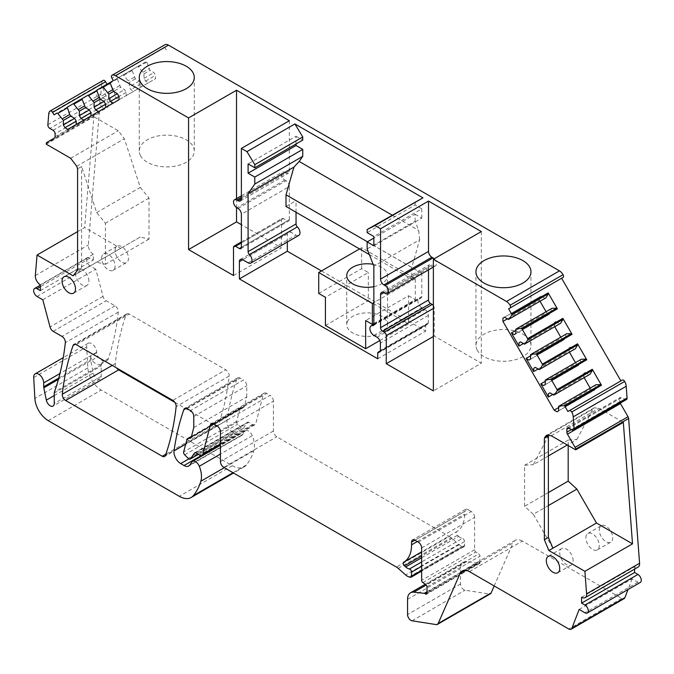 <?xml version="1.0" encoding="UTF-8"?>
<svg xmlns="http://www.w3.org/2000/svg" width="674" height="674" viewBox="0 0 674 674"><rect width="100%" height="100%" fill="white"/><g stroke="black" fill="none" stroke-linecap="round" stroke-linejoin="round"><path stroke-width="0.51" stroke-dasharray="3.37 2.53" d="M548.392 455.927L533.303 464.639L548.392 435.977M548.392 505.559L533.303 514.279L552.891 548.198M533.303 514.279L524.583 506.3L524.583 465.254L533.303 464.639M568.182 445.506L568.182 440.088L576.893 439.465L567.306 445M576.893 439.465L592.825 409.228L594.165 407.795L598.9 408.259L623.324 422.362M548.392 492.559L524.583 506.3M568.182 440.088L524.583 465.254M581.595 597.299L634.579 566.708A7.111 4.103 60 0 0 638.135 567.061M634.579 569.117L634.579 566.708M579.151 609.439L632.136 578.848L637.933 582.193A4.743 2.738 -120 0 0 640.3 582.429M632.136 578.848L628.025 589.523M469.407 571.636L522.392 541.054L621.731 598.402A4.743 2.738 -120 0 0 624.099 598.638M522.392 541.054A14.23 8.214 -120 0 0 515.281 540.346A14.23 8.214 -120 0 0 513.066 542.932L465.641 570.314M494.202 585.95L513.066 542.932M478.641 563.413A1.896 1.095 -120 0 0 479.593 563.515A1.896 1.095 -120 0 0 479.981 562.647L426.996 593.23L478.641 563.413L477.874 562.975A2.367 1.365 -120 0 0 477.243 562.756L466.829 561.585A14.23 8.214 -120 0 0 463.476 562.209A14.23 8.214 -120 0 0 460.536 568.73L460.536 583.97A4.743 2.738 -120 0 0 465.035 590.205L489.172 593.996A4.743 2.738 -120 0 0 490.402 593.802M479.981 562.647L479.981 556.21A1.896 1.095 -120 0 0 478.759 553.961L425.774 584.552M421.638 547.928L474.614 517.337L474.614 549.74A1.896 1.095 -120 0 0 475.844 551.989L478.759 553.961M474.614 517.337A4.743 2.738 -120 0 0 471.261 511.532L418.284 542.123M467.908 509.595A4.743 2.738 -120 0 0 465.54 509.359A4.743 2.738 -120 0 0 464.555 511.532L414.931 540.186L467.908 509.595L471.261 511.532M421.638 557.735L458.649 536.361L457.444 535.291A2.367 1.365 -120 0 1 456.256 533.235A2.367 1.365 -120 0 1 456.686 531.618L456.686 531.618A37.938 21.905 -120 0 0 456.702 531.609A37.938 21.905 -120 0 0 464.555 514.237L464.555 511.532M458.649 536.361A9.487 5.476 -120 0 0 462.381 538.433L421.638 561.956M398.208 568.359L451.192 537.768L458.64 544.365A9.487 5.476 -120 0 0 462.111 546.37L463.316 546.698A2.367 1.365 -120 0 0 464.066 546.631A2.367 1.365 -120 0 0 464.555 545.544L464.555 541.534A2.367 1.365 -120 0 0 462.381 538.433M451.192 537.768A9.487 5.476 -120 0 0 449.457 536.504L396.472 567.095M220.432 431.764L273.417 401.173L273.417 430.989A4.743 2.738 -120 0 0 276.77 436.803L449.457 536.504M273.417 401.173A4.743 2.738 -120 0 0 270.063 395.368L217.079 425.96M213.607 423.954L266.592 393.363L270.063 395.368M266.592 393.363A4.743 2.738 -120 0 0 264.225 393.127A4.743 2.738 -120 0 0 263.349 394.391L212.765 423.592M195.704 452.869L248.689 422.278L252.573 424.527A4.743 2.738 -120 0 0 254.949 424.755A4.743 2.738 -120 0 0 255.825 423.499L263.349 394.391M248.689 422.278A1.896 1.095 -120 0 0 247.737 422.185A1.896 1.095 -120 0 0 247.527 422.379L195.039 452.692M193.783 427.501L246.768 396.919L244.342 406.312A4.743 2.738 -120 0 1 243.466 407.568A4.743 2.738 -120 0 1 242.109 407.745A4.743 2.738 -120 0 0 240.753 407.913A4.743 2.738 -120 0 0 239.885 409.143L236.625 421.326A2.367 1.365 -120 0 0 237.669 424.249L241.233 427.805A2.367 1.365 -120 0 0 243.12 428.521A2.367 1.365 -120 0 0 243.39 428.268L247.527 422.379M241.233 427.805L188.248 458.396M246.768 396.919L246.768 385.814A4.743 2.738 -120 0 0 243.415 380.001L190.43 410.592M187.077 408.655L240.062 378.072L243.415 380.001M240.062 378.072A4.743 2.738 -120 0 0 237.686 377.836A4.743 2.738 -120 0 0 236.793 379.167L186.31 408.318M236.793 379.167A331.97 191.66 -120 0 0 227.02 420.281A9.487 5.476 -120 0 0 233.659 433.003L237.012 434.941A9.487 5.476 -120 0 0 241.755 435.404A9.487 5.476 -120 0 0 242.758 434.503L189.773 465.094M189.9 464.908L242.884 434.317L244.729 431.512A6.167 3.555 -120 0 1 245.471 430.796L220.432 445.253M42.791 299.778L95.775 269.187L103.029 296.383A4.743 2.738 -120 0 0 106.18 300.747L114.976 305.827A4.743 2.738 -120 0 1 118.312 312.079A331.97 191.66 -120 0 1 108.354 358.661A9.487 5.476 60 0 1 106.719 360.792A9.487 5.476 60 0 1 98.109 356.672A4.743 2.738 60 0 1 96.685 352.696L96.685 352.3A7.085 4.086 -120 0 0 93.593 345.172A7.085 4.086 -120 0 0 88.142 343.277A7.085 4.086 -120 0 0 86.685 346.908L87.839 367.852A18.973 10.953 -120 0 0 101.226 390.052L232.294 465.717A23.716 13.691 -120 0 0 244.148 466.897A23.716 13.691 -120 0 0 246.389 464.976A90.105 52.024 -120 0 0 253.828 450.645A21.341 12.317 -120 0 0 254.41 447.511A21.341 12.317 -120 0 0 252.278 435.674A6.167 3.555 -120 0 0 245.471 430.796M90.653 356.175L90.653 359.638A4.743 2.738 -120 0 0 90.763 360.708L93.29 373.025A5.687 3.286 -120 0 0 100.022 378.999A5.687 3.286 -120 0 0 101.201 376.395L101.201 366.007A4.743 2.738 -120 0 1 101.378 364.861A331.97 191.66 -120 0 0 102.313 362.149A9.487 5.476 60 0 1 100.679 364.28A9.487 5.476 60 0 1 92.068 360.16A4.743 2.738 60 0 1 90.653 356.175L96.685 352.696M95.775 269.187L89.979 265.842A4.743 2.738 -120 0 1 86.887 261.664A4.743 2.738 -120 0 1 87.612 257.864L40.356 285.144M40.356 290.62L93.332 260.038L89.979 258.1A4.743 2.738 -120 0 0 87.612 257.864M93.332 260.038L93.332 254.224L40.356 284.816M93.332 254.224A7.111 4.103 60 0 1 88.328 244.999L99.28 112.903A2.848 1.643 60 0 1 99.862 111.808L107.478 107.41A2.848 1.643 60 0 0 108.067 106.104L108.067 103.198L55.083 133.789M77.577 231.629L84.663 227.534L120.697 248.335L73.078 275.834M46.245 144.169L93.863 116.678L84.663 227.534M77.577 270.249L81.596 267.932L77.106 273.509L96.685 262.203L105.405 264.292L105.405 223.246L96.685 212.563L81.596 166.478L77.577 168.803M81.596 267.932L81.596 166.478M96.685 212.563L140.285 187.389L124.353 138.76L118.279 130.773L93.863 116.678M46.877 142.399L99.862 111.808M47.854 124.749L100.839 94.166A2.848 1.643 60 0 0 102.836 97.856L106.054 99.71A2.848 1.643 60 0 1 108.067 103.198M100.839 94.166L101.723 83.483L48.739 114.075M101.723 83.483A7.111 4.103 60 0 1 103.156 80.425M113.316 80.594L54.038 114.824M108.278 83.509L117.478 78.192A0.952 0.548 60 0 0 117.36 79.026L120.646 87.317L124.555 89.583L126.156 92.355L126.156 95.641L119.045 99.744L116.198 98.101L114.597 95.329L114.597 90.813L109.053 83.812A0.952 0.548 60 0 0 108.278 83.509L82.262 98.53M122.98 75.016L132.18 69.708A0.952 0.548 60 0 0 132.062 70.534L135.348 78.833L139.257 81.091L140.858 83.862L140.858 87.148L133.747 91.26L130.899 89.617L129.298 86.845L129.298 82.321L123.755 75.328A0.952 0.548 60 0 0 122.98 75.016L96.963 90.038L122.98 75.016M137.681 66.532L146.881 61.216A0.952 0.548 60 0 0 146.763 62.05L150.049 70.34L153.958 72.607L155.559 75.378L155.559 78.664L148.448 82.767L145.601 81.124L144 78.353L144 73.837L138.456 66.836A0.952 0.548 60 0 0 137.681 66.532L110.325 82.329L137.681 66.532M93.576 91.993L102.777 86.685A0.952 0.548 60 0 0 102.659 87.51L105.944 95.809L109.854 98.067L111.454 100.839L111.454 104.125L104.344 108.236L101.496 106.593L99.895 103.821L99.895 99.297L94.352 92.304A0.952 0.548 60 0 0 93.576 91.993L67.56 107.014L93.576 91.993M104.992 94.166L98.952 97.654M105.944 95.809L99.895 99.297M109.854 98.067L99.895 103.821M111.454 100.839L101.496 106.593M67.788 129.332L104.344 108.236M119.045 99.744L111.454 104.125M133.747 91.26L126.156 95.641M148.448 82.767L140.858 87.148M119.012 99.76L155.559 78.664M145.601 81.124L155.559 75.378M144 78.353L153.958 72.607M144 73.837L150.049 70.34M143.057 72.194L149.097 68.697M166.301 50.011L164.869 47.525A2.367 1.365 60 0 1 164.86 44.796M236.523 198.603L236.523 207.541M233.507 275.523L281.462 247.838L241.385 224.695M241.385 241.932L282.052 218.46A2.848 1.643 60 0 0 281.462 219.758L281.462 247.838M282.052 218.46A2.848 1.643 60 0 1 283.476 218.595L287.326 220.828L241.385 247.35L289.34 219.665A2.848 1.643 60 0 1 288.75 220.962A2.848 1.643 60 0 1 287.326 220.828M289.34 219.665L289.34 186.555L241.385 214.239M238.032 208.435L285.987 180.75A4.743 2.738 60 0 1 289.34 186.555M285.987 180.75L284.816 180.068A4.743 2.738 60 0 1 281.715 175.889A4.743 2.738 60 0 1 282.44 172.089A4.743 2.738 60 0 1 284.816 172.325L285.987 173.007L241.385 198.754L289.34 171.07A4.743 2.738 60 0 1 288.362 173.243A4.743 2.738 60 0 1 285.987 173.007M289.34 171.07L289.34 120.73M296.046 143.966L296.046 136.215L248.099 163.908M296.046 136.215L302.752 140.091M296.046 212.268L296.046 200.692L421.798 273.29L411.738 279.061L411.78 267.426L419.666 239.733L373.851 266.188M285.987 206.463L296.046 200.692M248.099 262.835L296.046 235.15L290.688 232.05L242.733 259.734L287.326 233.988A4.743 2.738 60 0 1 288.312 231.814A4.743 2.738 60 0 1 290.688 232.05M298.818 235.386A5.687 3.286 60 0 1 296.046 235.15M287.326 242.017L287.326 233.988M377.735 358.787L425.69 331.103L425.69 325.66A2.848 1.643 -120 0 1 426.28 324.363L380.363 350.868M321.464 270.931L425.69 331.103M373.851 335.441L421.798 307.748L424.991 309.593A4.743 2.738 60 0 1 428.344 315.398L428.344 322.821A2.848 1.643 -120 0 1 427.754 324.127A2.848 1.643 -120 0 1 427.013 324.245A2.848 1.643 -120 0 0 426.28 324.363M421.798 307.748A5.687 3.286 60 0 1 418.15 302.736A5.687 3.286 60 0 1 419.034 298.22A5.687 3.286 60 0 1 420.483 297.984A2.848 1.643 60 0 0 421.216 297.874A2.848 1.643 60 0 0 421.798 296.568L421.798 273.29M419.666 239.733L418.68 230.441L415.091 221.215L367.145 248.9M415.091 221.215L415.091 214.239L373.851 238.057M415.091 214.239L421.798 218.115L373.851 245.799M421.798 218.115L421.798 208.822L373.851 236.507M421.798 208.822L415.091 204.947L367.145 232.631M415.091 201.855L415.091 204.947M434.174 258.791A4.743 2.738 60 0 1 435.404 265.885A4.743 2.738 60 0 1 433.037 265.649L431.866 264.966L383.91 292.651L428.512 266.904A4.743 2.738 60 0 1 429.49 264.73A4.743 2.738 60 0 1 431.866 264.966M428.512 269.861L428.512 266.904M433.374 305.575A2.848 1.643 60 0 1 434.208 307.951L434.208 336.023L481.329 363.227L433.374 390.912M433.374 336.503L434.208 336.023M481.329 231.57L481.329 363.227M563.043 277.41L561.611 278.236M622.321 380.085L567.904 411.502M508.449 319.468L544.996 298.371L541.087 296.105L504.531 317.21L541.087 296.105M507.379 318.853L539.486 300.318L539.486 297.032M515.837 330.403L546.597 312.643L546.066 311.717M540.017 301.244L539.486 300.318M530.539 355.864L561.299 338.104L560.768 337.177M554.719 326.705L554.188 322.492L555.789 321.574L559.698 323.832L524.49 344.161M523.42 343.546L554.188 325.778M545.241 381.332L576 363.564L575.47 362.646M569.42 352.173L568.89 347.961L570.49 347.034L574.4 349.292L539.192 369.622M538.122 369.007L568.89 351.247M558.603 407.568L590.702 389.033L590.171 388.106M584.122 377.634L583.591 373.421L585.192 372.503L589.101 374.761L553.893 395.09M552.823 394.475L583.591 376.707M557.002 411.78L595.15 389.749L595.15 385.233L596.102 384.686M590.702 389.033L593.55 390.676M558.603 410.854L595.15 389.749M558.603 406.338L595.15 385.233M626.491 399.505A2.848 1.643 60 0 1 625.068 399.362L621.858 397.508L568.873 428.091L619.844 398.663A2.848 1.643 60 0 1 620.434 397.365A2.848 1.643 60 0 1 621.858 397.508M620.215 403.128A2.848 1.643 60 0 1 619.844 401.578L619.844 398.663M174.827 402.336L215.225 425.665A4.743 2.738 -120 0 0 217.601 425.901A4.743 2.738 -120 0 0 218.401 424.864A331.97 191.66 -120 0 0 229.126 376.058A4.743 2.738 -120 0 0 225.79 369.807L172.814 400.398M76.28 344.667L129.265 314.076L225.79 369.807M129.265 314.076A4.743 2.738 -120 0 0 126.897 313.848A4.743 2.738 -120 0 0 126.089 314.876A331.97 191.66 -120 0 0 115.296 363.64A4.743 2.738 -120 0 0 116.61 367.953M140.285 187.389L149.005 198.08L149.005 239.127L140.285 237.029L120.697 248.335M140.285 237.029L96.685 262.203M149.005 198.08L105.405 223.246M126.156 92.355L116.198 98.101M140.858 83.862L130.899 89.617M392.125 215.116L418.68 230.441M367.381 241.789L411.78 267.426M369.352 254.587L411.738 279.061M546.597 312.643L549.445 314.286L551.046 313.359L551.046 308.844L551.998 308.296M561.299 338.104L564.146 339.747L565.747 338.82L565.747 334.304L566.699 333.756M576 363.564L578.848 365.207L580.449 364.289L580.449 359.764L581.401 359.217M514.237 334.607L549.445 314.286M555.789 321.574L554.188 322.492M528.938 360.076L564.146 339.747M570.49 347.034L568.89 347.961M543.64 385.536L578.848 365.207M585.192 372.503L583.591 373.421M149.005 239.127L105.405 264.292M119.694 85.674L113.653 89.17M114.597 90.813L120.646 87.317M114.597 95.329L124.555 89.583M134.396 77.19L128.355 80.678M135.348 78.833L129.298 82.321M139.257 81.091L129.298 86.845M515.837 333.689L551.046 313.359M515.837 329.173L551.046 308.844M530.539 359.149L565.747 338.82M530.539 354.634L565.747 334.304M545.241 384.618L580.449 364.289M545.241 380.094L580.449 359.764M140.386 155.5A27.508 15.881 0 0 0 170.691 166.748A27.508 15.881 0 0 0 194.28 151.027A27.508 15.881 0 0 0 193.168 146.561A27.508 15.881 0 0 0 162.864 135.314A27.508 15.881 0 0 0 139.265 151.027A27.508 15.881 0 0 0 140.386 155.5M477.066 349.882A27.508 15.881 0 0 0 507.37 361.129A27.508 15.881 0 0 0 530.96 345.408A27.508 15.881 0 0 0 529.848 340.943A27.508 15.881 0 0 0 499.544 329.696A27.508 15.881 0 0 0 475.954 345.408A27.508 15.881 0 0 0 477.066 349.882M573.144 560.667A9.487 5.476 -120 0 0 568.999 551.121A9.487 5.476 -120 0 0 561.695 548.577A9.487 5.476 -120 0 0 559.723 552.924A9.487 5.476 -120 0 0 563.868 562.47A9.487 5.476 -120 0 0 571.173 565.006A9.487 5.476 -120 0 0 573.144 560.667M88.909 281.1A9.487 5.476 -120 0 0 84.772 271.555A9.487 5.476 -120 0 0 77.459 269.01A9.487 5.476 -120 0 0 75.496 273.358A9.487 5.476 -120 0 0 79.633 282.903A9.487 5.476 -120 0 0 86.946 285.439A9.487 5.476 -120 0 0 88.909 281.1M115.069 250.509A9.487 5.476 60 0 1 117.032 246.17A9.487 5.476 60 0 1 124.336 248.706A9.487 5.476 60 0 1 128.481 258.252A9.487 5.476 60 0 1 126.518 262.59A9.487 5.476 60 0 1 119.205 260.054A9.487 5.476 60 0 1 115.069 250.509M599.296 530.076A9.487 5.476 60 0 1 601.259 525.737A9.487 5.476 60 0 1 608.571 528.273A9.487 5.476 60 0 1 612.708 537.818A9.487 5.476 60 0 1 610.745 542.166A9.487 5.476 60 0 1 603.441 539.621A9.487 5.476 60 0 1 599.296 530.076M585.883 537.818A9.487 5.476 60 0 1 587.846 533.479A9.487 5.476 60 0 1 595.159 536.024A9.487 5.476 60 0 1 599.296 545.569A9.487 5.476 60 0 1 597.332 549.908A9.487 5.476 60 0 1 590.028 547.364A9.487 5.476 60 0 1 585.883 537.818M101.656 258.252A9.487 5.476 60 0 1 103.619 253.913A9.487 5.476 60 0 1 110.924 256.449A9.487 5.476 60 0 1 115.069 265.994A9.487 5.476 60 0 1 113.097 270.341A9.487 5.476 60 0 1 105.793 267.797A9.487 5.476 60 0 1 101.656 258.252M359.562 248.933L361.643 247.737L415.294 278.716L415.294 299.627L373.851 323.554M415.294 278.716L373.851 302.643M379.799 340.564L408.587 323.941L408.587 295.751L365.662 320.538M408.587 295.751L415.294 299.627M318.718 293.426L361.643 268.648L363.657 269.811L368.349 272.523L325.424 297.301M361.643 247.737L361.643 268.648M325.424 325.491L368.349 300.705L368.349 272.523M368.349 300.705L408.587 323.941M347.573 321.321A20.389 11.77 0 0 0 346.748 324.641A20.389 11.77 0 0 0 364.238 336.292A20.389 11.77 0 0 0 386.708 327.952A20.389 11.77 0 0 0 387.533 324.641A20.389 11.77 0 0 0 370.043 312.989A20.389 11.77 0 0 0 347.573 321.321M373.851 286.661A20.389 11.77 180 0 0 386.708 278.851A20.389 11.77 0 0 0 387.533 275.54A20.389 11.77 0 0 0 373.11 264.284M548.451 434.84L592.825 409.228M637.933 582.193L584.948 612.784M621.731 598.402L568.746 628.994M489.172 593.996L436.196 624.587M412.05 620.796L465.035 590.205M460.536 583.97L407.551 614.553M407.551 599.312L460.536 568.73M466.829 561.585L426.271 585.007M426.996 591.764L477.243 562.756M477.874 562.975L426.996 592.345M426.996 586.801L479.981 556.21M422.859 582.572L475.844 551.989M474.614 549.74L421.638 580.322M417.273 541.542L464.555 514.237M403.726 562.192L456.702 531.609M457.444 535.291L421.638 555.957M464.555 541.534L421.638 566.312M421.638 570.322L464.555 545.544M463.316 546.698L410.331 577.289M409.126 576.961L462.111 546.37M458.64 544.365L405.655 574.956M223.785 467.385L276.77 436.803M273.417 430.989L220.432 461.58M220.432 443.93L255.825 423.499M252.573 424.527L199.588 455.11M198.24 454.335L243.39 428.268M184.684 454.84L237.669 424.249M236.625 421.326L183.64 451.917M186.9 439.734L239.885 409.143M242.109 407.745L191.306 437.072M244.342 406.312L191.357 436.904M193.783 416.406L246.768 385.814M227.02 420.281L185.721 444.132M233.659 433.003L188.804 458.893M201.29 455.557L237.012 434.941M191.745 462.094L244.729 431.512M252.278 435.674L220.432 454.057M253.828 450.645L224.307 467.697M246.389 464.976L233.002 472.71M232.294 465.717L179.309 496.308M48.242 420.643L101.226 390.052M87.839 367.852L34.863 398.444M33.7 377.499L86.685 346.908M96.685 352.3L59.944 373.514M58.773 378.047L90.653 359.638M90.763 360.708L58.402 379.395M54.249 395.562L93.29 373.025M101.201 376.395L54.249 403.499M54.249 393.111L101.201 366.007M101.378 364.861L54.425 391.965M118.312 312.079L65.327 342.67M108.354 358.661L102.313 362.149M114.976 305.827L61.991 336.419M53.195 331.338L106.18 300.747M103.029 296.383L50.044 326.974M36.994 296.434L89.979 265.842M89.979 258.1L40.356 286.753M35.343 275.59L88.328 244.999M99.28 112.903L46.295 143.495M76.735 166.251L124.353 138.76M70.66 158.272L118.279 130.773M55.083 136.696L108.067 106.104M53.078 130.301L106.054 99.71M102.836 97.856L49.859 128.448M102.659 87.51L94.352 92.304M138.456 66.836L146.763 62.05M164.869 47.525L111.884 78.117M281.462 219.758L233.507 247.442M241.385 242.893L283.476 218.595M284.816 180.068L236.86 207.761M241.385 197.398L284.816 172.325M377.735 353.344L425.69 325.66M427.013 324.245L380.262 351.238M428.344 322.821L380.389 350.514M428.344 315.398L380.389 343.083M377.036 337.278L424.991 309.593M373.725 324.986L420.483 297.984M373.851 324.253L421.798 296.568M385.081 293.333L433.037 265.649M433.374 308.431L434.208 307.951M572.091 429.953L625.068 399.362M619.844 401.578L571.392 429.549M551.281 435.749L598.9 408.259M215.225 425.665L165.871 454.158M218.401 424.864L165.416 455.456M229.126 376.058L176.141 406.649M126.089 314.876L75.202 344.254M115.296 363.64L112.213 365.418M92.068 360.16L98.109 356.672M117.36 79.026L109.053 83.812M132.062 70.534L123.755 75.328M515.281 540.346L462.297 570.937M463.476 562.209L425.319 584.248M479.593 563.515L426.608 594.106M465.54 509.359L412.555 539.95M464.066 546.631L421.638 571.122M264.225 393.127L211.24 423.719M254.949 424.755L220.432 444.688M247.737 422.185L194.761 452.776M243.12 428.521L198.325 454.377M240.753 407.913L191.5 436.348M243.466 407.568L190.481 438.159M237.686 377.836L184.701 408.427M241.755 435.404L188.771 465.995M244.148 466.897L233.541 473.022M88.142 343.277L63.246 357.65M100.022 378.999L53.069 406.102M240.803 248.647L288.75 220.962M241.385 195.797L282.44 172.089M240.407 200.928L288.362 173.243M240.357 259.498L288.312 231.814M427.754 324.127L379.799 351.811M373.851 324.312L419.034 298.22M373.261 325.559L421.216 297.874M433.374 267.056L435.404 265.885M381.535 292.423L429.49 264.73M567.449 427.956L620.434 397.365M217.601 425.901L164.616 456.492M126.897 313.848L73.913 344.431M100.679 364.28L106.719 360.792M594.156 407.795L546.538 435.286M475.954 345.408L475.954 271.841M530.96 345.408L530.96 271.841M194.28 151.027L194.28 77.459M139.265 151.027L139.265 77.459M561.695 548.577L548.282 556.328M571.173 565.006L557.76 572.757M77.459 269.01L64.047 276.753M86.946 285.439L73.533 293.182M587.846 533.479L601.259 525.737M597.332 549.908L610.745 542.166M103.619 253.913L117.032 246.17M113.097 270.341L126.518 262.59M387.533 324.641L387.533 275.54M346.748 324.641L346.748 275.54"/><path stroke-width="1.01" d="M548.392 537.431L552.891 548.198L548.863 550.523L544.373 539.756L548.392 537.431L548.392 435.977L544.373 438.302L545.207 436.718L546.538 435.286L551.281 435.749L575.706 449.853L623.324 422.362L632.515 543.834L596.482 523.032L552.891 548.198M544.373 539.756L544.373 438.302M632.515 543.834L584.897 571.325L548.863 550.523M567.306 445L548.392 455.927M596.482 523.032L576.893 489.105L548.392 505.559M576.893 489.105L568.182 481.135L548.392 492.559M568.182 481.135L568.182 445.506M584.897 571.325L586.599 593.853A7.111 4.103 60 0 1 585.15 597.653A7.111 4.103 60 0 1 581.595 597.299L581.595 603.104L584.948 605.041L637.933 574.45L634.579 572.512L581.595 603.104M628.05 416.751L575.065 447.342L567.449 434.149L620.434 403.558L628.05 416.751A2.848 1.643 60 0 1 628.631 418.52L639.584 563.262A7.111 4.103 60 0 1 638.135 567.061L585.15 597.653M575.065 447.342A2.848 1.643 60 0 1 575.647 449.111L575.706 449.853M634.579 572.512L634.579 569.117M426.271 585.007L413.844 592.176A14.23 8.214 -120 0 0 410.5 592.8A14.23 8.214 -120 0 0 407.551 599.312L407.551 614.553A4.743 2.738 -120 0 0 412.05 620.796L436.196 624.587A4.743 2.738 -120 0 0 437.418 624.394A4.743 2.738 -120 0 0 438.151 623.534L460.081 573.523A14.23 8.214 -120 0 1 462.297 570.937A14.23 8.214 -120 0 1 469.407 571.636L568.746 628.994A4.743 2.738 -120 0 0 571.114 629.23A4.743 2.738 -120 0 0 571.897 628.261L579.151 609.439L584.948 612.784A4.743 2.738 -120 0 0 587.315 613.02A4.743 2.738 -120 0 0 588.04 609.22A4.743 2.738 -120 0 0 584.948 605.041M587.315 613.02L640.3 582.429A4.743 2.738 -120 0 0 641.025 578.629A4.743 2.738 -120 0 0 637.933 574.45M628.025 589.523L624.882 597.669A4.743 2.738 -120 0 1 624.099 598.638L571.114 629.23M437.418 624.394L490.402 593.802A4.743 2.738 -120 0 0 491.135 592.943L494.202 585.95M413.844 592.176L424.266 593.339L426.996 591.764M426.996 592.345L424.89 593.567A2.367 1.365 -120 0 0 424.266 593.339M424.89 593.567L425.656 594.005A1.896 1.095 -120 0 0 426.608 594.106A1.896 1.095 -120 0 0 426.996 593.23L426.996 586.801A1.896 1.095 -120 0 0 425.774 584.552L422.859 582.572A1.896 1.095 -120 0 1 421.638 580.322L421.638 547.928A4.743 2.738 -120 0 0 418.284 542.123L414.931 540.186A4.743 2.738 -120 0 0 412.555 539.95A4.743 2.738 -120 0 0 411.57 542.123L411.57 544.828L417.273 541.542M421.638 555.957L404.459 565.882A2.367 1.365 -120 0 1 403.271 563.826A2.367 1.365 -120 0 1 403.709 562.209L421.638 551.854L403.709 562.209A37.938 21.905 -120 0 0 403.718 562.2A37.938 21.905 -120 0 0 411.57 544.828M404.459 565.882L405.672 566.952A9.487 5.476 -120 0 0 409.396 569.016A2.367 1.365 -120 0 1 411.57 572.125L411.57 576.135L421.638 570.322M191.306 437.072L189.124 438.327A4.743 2.738 -120 0 0 187.768 438.504A4.743 2.738 -120 0 0 186.9 439.734L183.64 451.917A2.367 1.365 -120 0 0 184.684 454.84L188.248 458.396A2.367 1.365 -120 0 0 190.144 459.104A2.367 1.365 -120 0 0 190.405 458.859L194.542 452.97A1.896 1.095 -120 0 1 194.761 452.776A1.896 1.095 -120 0 1 195.704 452.869L199.588 455.11A4.743 2.738 -120 0 0 201.964 455.346A4.743 2.738 -120 0 0 202.84 454.091L210.364 424.982A4.743 2.738 -120 0 1 211.24 423.719A4.743 2.738 -120 0 1 213.607 423.954L217.079 425.96A4.743 2.738 -120 0 1 220.432 431.764L220.432 461.58A4.743 2.738 -120 0 0 223.785 467.385L396.472 567.095A9.487 5.476 -120 0 1 398.208 568.359L405.655 574.956A9.487 5.476 -120 0 0 409.126 576.961L410.331 577.289A2.367 1.365 -120 0 0 411.081 577.222A2.367 1.365 -120 0 0 411.57 576.135M189.124 438.327A4.743 2.738 -120 0 0 190.481 438.159A4.743 2.738 -120 0 0 191.357 436.904L193.783 427.501L193.783 416.406A4.743 2.738 -120 0 0 190.43 410.592L187.077 408.655A4.743 2.738 -120 0 0 184.701 408.427A4.743 2.738 -120 0 0 183.808 409.758A331.97 191.66 -120 0 0 174.035 450.872A9.487 5.476 -120 0 0 180.674 463.594L184.027 465.523A9.487 5.476 -120 0 0 188.771 465.995A9.487 5.476 -120 0 0 189.773 465.094L191.745 462.094A6.167 3.555 -120 0 1 192.486 461.387A6.167 3.555 -120 0 1 199.293 466.265A21.341 12.317 -120 0 1 201.425 478.102A21.341 12.317 -120 0 1 200.852 481.236A90.105 52.024 -120 0 1 193.413 495.567A23.716 13.691 -120 0 1 191.163 497.488A23.716 13.691 -120 0 1 179.309 496.308L48.242 420.643A18.973 10.953 -120 0 1 34.863 398.444L33.7 377.499A7.085 4.086 -120 0 1 35.158 373.868A7.085 4.086 -120 0 1 40.617 375.763A7.085 4.086 -120 0 1 43.7 382.891L43.7 386.741A4.743 2.738 -120 0 0 43.818 387.811L46.337 400.137A5.687 3.286 -120 0 0 53.069 406.102A5.687 3.286 -120 0 0 54.249 403.499L54.249 393.111A4.743 2.738 -120 0 1 54.425 391.965A331.97 191.66 -120 0 0 55.369 389.252A331.97 191.66 -120 0 0 65.327 342.67A4.743 2.738 -120 0 0 61.991 336.419L53.195 331.338A4.743 2.738 -120 0 1 50.044 326.974L42.791 299.778L36.994 296.434A4.743 2.738 -120 0 1 33.902 292.255A4.743 2.738 -120 0 1 34.627 288.455A4.743 2.738 -120 0 1 36.994 288.691L40.356 290.62L40.356 284.816A7.111 4.103 60 0 1 35.343 275.59L37.045 255.025L77.577 231.629M186.31 408.318L183.808 409.758M37.045 255.025L73.078 275.834L77.577 270.249L77.577 168.803L76.735 166.251L70.66 158.272L46.245 144.169L46.295 143.495A2.848 1.643 60 0 1 46.877 142.399L54.493 138.002A2.848 1.643 60 0 0 55.083 136.696L55.083 133.789A2.848 1.643 60 0 0 53.078 130.301L49.859 128.448A2.848 1.643 60 0 1 47.854 124.749L48.739 114.075A7.111 4.103 60 0 1 50.205 110.991A7.111 4.103 60 0 1 50.247 110.966A2.367 1.365 60 0 1 52.606 112.347L105.591 81.756A2.367 1.365 60 0 0 103.232 80.375A7.111 4.103 60 0 0 103.189 80.4A7.111 4.103 60 0 0 103.156 80.425M113.24 103.097L110.393 101.454L119.012 96.475L119.012 99.76L67.788 129.332L64.948 127.689L63.348 124.917L63.348 120.402L57.804 113.409A0.952 0.548 60 0 0 57.029 113.097L54.038 114.824L52.606 112.347M107.023 84.233L105.591 81.756M98.539 111.581L95.691 109.938L94.09 107.166L94.09 102.65L88.547 95.657A0.952 0.548 60 0 0 87.772 95.346L67.56 107.014A0.952 0.548 60 0 0 67.442 107.84L69.784 114.496L62.396 118.759M110.393 101.454L108.792 98.682L108.792 94.166L103.248 87.165A0.952 0.548 60 0 0 102.473 86.862L96.963 90.038A0.952 0.548 60 0 0 96.845 90.864L100.14 99.162L104.049 101.42L105.65 104.192L105.65 107.478M246.954 151.633L254.806 164.675L302.752 136.99L294.909 123.94L246.954 151.633L241.385 148.415L289.34 120.73L236.523 90.24L188.568 117.925L115.465 75.715A7.111 4.103 60 0 0 111.909 75.362A7.111 4.103 60 0 0 111.876 75.387A2.367 1.365 60 0 0 111.884 78.117L113.316 80.594L110.334 82.321A0.952 0.548 60 0 0 110.207 83.146L113.493 91.445L117.411 93.703L119.012 96.475M63.348 120.402L70.736 116.139L69.784 114.496M63.348 124.917L74.645 118.397L70.736 116.139M64.948 127.689L76.246 121.168L74.645 118.397M111.951 75.345L164.86 44.796A7.111 4.103 60 0 1 164.894 44.77A7.111 4.103 60 0 1 168.449 45.124L559.462 270.872A7.111 4.103 60 0 1 563.051 274.697A2.367 1.365 60 0 1 563.043 277.41L508.626 308.827L561.611 278.236L620.889 380.911M294.909 123.94L422.943 197.861L374.988 225.546L380.557 228.764L428.512 201.079L481.329 231.57L433.374 259.254L433.374 390.912L386.253 363.707L433.374 336.503M559.462 270.872L506.477 301.463L433.374 259.254M193.168 72.986A27.508 15.881 0 0 0 162.864 61.738A27.508 15.881 0 0 0 139.265 77.459A27.508 15.881 0 0 0 140.386 81.933A27.508 15.881 0 0 0 170.691 93.18A27.508 15.881 0 0 0 194.28 77.459A27.508 15.881 0 0 0 193.168 72.986M529.848 267.367A27.508 15.881 0 0 0 499.544 256.12A27.508 15.881 0 0 0 475.954 271.841A27.508 15.881 0 0 0 477.066 276.315A27.508 15.881 0 0 0 507.37 287.562A27.508 15.881 0 0 0 530.96 271.841A27.508 15.881 0 0 0 529.848 267.367M188.568 117.925L188.568 249.574L236.523 221.889L241.385 224.695M236.523 90.24L236.523 198.603M236.523 207.541L236.523 221.889M188.568 249.574L233.507 275.523L233.507 247.442A2.848 1.643 60 0 1 234.097 246.145A2.848 1.643 60 0 1 235.521 246.28L241.385 242.893M241.385 148.415L241.385 198.754A4.743 2.738 60 0 1 240.407 200.928A4.743 2.738 60 0 1 238.032 200.692L236.86 200.01A4.743 2.738 60 0 0 234.493 199.782A4.743 2.738 60 0 0 233.76 203.582A4.743 2.738 60 0 0 236.86 207.761L238.032 208.435A4.743 2.738 60 0 1 241.385 214.239L241.385 247.35A2.848 1.643 60 0 1 240.803 248.647A2.848 1.643 60 0 1 239.38 248.512L235.521 246.28M302.752 136.99L302.752 140.091L254.806 167.775L254.806 164.675M296.046 143.966L296.046 145.508L248.099 173.201L248.099 163.908L254.806 167.775M296.046 145.508L302.752 149.384L254.806 177.068L248.099 173.201M302.752 149.384L302.752 156.351L254.806 184.044L254.806 177.068M302.752 156.351L299.172 161.448L293.915 167.127L248.099 193.581L254.806 184.044M287.326 242.017L287.326 251.225L239.38 278.91L239.38 261.672A4.743 2.738 60 0 1 240.357 259.498A4.743 2.738 60 0 1 242.733 259.734L248.099 262.835A5.687 3.286 60 0 0 250.863 263.071A5.687 3.286 60 0 0 249.414 254.587A2.848 1.643 60 0 1 248.099 251.655L248.099 193.581M249.414 254.587L297.36 226.902A2.848 1.643 60 0 1 296.046 223.962L296.046 212.268M369.352 254.587L285.987 206.463L286.02 194.82L293.915 167.127M297.36 226.902A5.687 3.286 60 0 1 298.818 235.386L250.863 263.071M239.38 278.91L377.735 358.787L377.735 353.344A2.848 1.643 -120 0 1 378.325 352.047A2.848 1.643 -120 0 1 379.066 351.929A2.848 1.643 -120 0 0 379.799 351.811A2.848 1.643 -120 0 0 380.389 350.514L380.389 343.083A4.743 2.738 60 0 0 377.036 337.278L373.851 335.441A5.687 3.286 60 0 1 370.195 330.42A5.687 3.286 60 0 1 371.079 325.913A5.687 3.286 60 0 1 372.537 325.677L373.725 324.986M287.326 251.225L321.464 270.931M373.851 238.057L367.145 241.932L367.145 248.9L373.851 266.188L373.851 324.253A2.848 1.643 60 0 1 373.261 325.559A2.848 1.643 60 0 1 372.537 325.677M422.943 197.861L367.145 229.539L367.145 232.631L373.851 236.507L373.851 245.799L367.145 241.932M367.145 229.539L374.988 225.546M428.512 251.419L380.557 279.103A4.743 2.738 60 0 0 383.91 284.908L431.866 257.224A4.743 2.738 60 0 1 428.512 251.419L428.512 201.079M380.557 279.103L380.557 228.764M431.866 257.224L433.037 257.898A4.743 2.738 60 0 1 434.174 258.791M383.91 284.908L385.081 285.591A4.743 2.738 60 0 1 388.182 289.769A4.743 2.738 60 0 1 387.457 293.569A4.743 2.738 60 0 1 385.081 293.333L383.91 292.651A4.743 2.738 60 0 0 381.535 292.423A4.743 2.738 60 0 0 380.557 294.589L383.91 292.651M428.512 300.006L380.557 327.699A2.848 1.643 60 0 0 382.571 331.178L430.518 303.494A2.848 1.643 60 0 1 428.512 300.006L428.512 269.861M380.557 327.699L380.557 294.589M430.518 303.494L432.194 304.463A2.848 1.643 60 0 1 433.374 305.575M382.571 331.178L384.247 332.147A2.848 1.643 60 0 1 386.253 335.635L386.253 363.707M506.477 301.463A7.111 4.103 60 0 1 510.066 305.28A2.367 1.365 60 0 1 510.058 308.001M515.837 330.403L511.389 332.964L518.98 346.107L518.98 342.822L520.581 341.903L524.49 344.161L525.442 343.614L527.776 339.662A0.952 0.548 60 0 0 527.658 338.693L522.156 329.165L557.364 308.835L548.164 292.895A0.952 0.548 -120 0 1 548.291 293.864L511.734 314.969A0.952 0.548 -120 0 0 511.617 314L508.626 308.827M530.539 355.864L526.091 358.433L533.682 371.576L533.682 368.29L535.282 367.364L539.192 369.622L540.144 369.074L542.477 365.123A0.952 0.548 60 0 0 542.359 364.154L536.858 354.625L572.066 334.296L562.866 318.364A0.952 0.548 -120 0 1 562.992 319.333L527.776 339.662M545.241 381.332L540.792 383.894L548.383 397.037L548.383 393.751L549.984 392.832L553.893 395.09L554.845 394.543L557.179 390.591A0.952 0.548 60 0 0 557.061 389.614L551.559 380.094L586.768 359.764L577.567 343.824A0.952 0.548 -120 0 1 577.694 344.793L542.477 365.123M569.336 410.677A2.367 1.365 60 0 1 571.695 412.025L624.68 381.433A2.367 1.365 60 0 0 622.321 380.085L567.904 411.502L564.922 406.329L601.469 385.225L592.269 369.285A0.952 0.548 -120 0 1 592.395 370.262L557.179 390.591M558.603 407.568L554.154 410.137L502.93 321.422L502.93 318.136L504.531 317.21L508.449 319.468L509.392 318.92L511.734 314.969M509.392 318.92L545.948 297.824L548.291 293.864M544.996 298.371L545.948 297.824M502.93 318.136L504.531 317.21M502.93 321.422L507.379 318.853M546.066 311.717L540.017 301.244M560.768 337.177L554.719 326.705M518.98 346.107L523.42 343.546M575.47 362.646L569.42 352.173M533.682 371.576L538.122 369.007M590.171 388.106L584.122 377.634M548.383 397.037L552.823 394.475M554.154 410.137L557.002 411.78L558.603 410.854L558.603 406.338L596.102 384.686L600.694 384.635A0.952 0.548 -120 0 1 601.469 385.225M559.546 405.79L564.138 405.74L600.694 384.635M564.922 406.329A0.952 0.548 -120 0 0 564.138 405.74M571.695 412.025A7.111 4.103 60 0 1 573.203 416.869L626.188 386.286L627.073 397.989A2.848 1.643 60 0 1 626.491 399.505L573.507 430.096A2.848 1.643 60 0 1 572.091 429.953L568.873 428.091A2.848 1.643 60 0 0 567.449 427.956A2.848 1.643 60 0 0 566.859 429.254L568.873 428.091M624.68 381.433A7.111 4.103 60 0 1 626.188 386.286M573.203 416.869L574.088 428.571A2.848 1.643 60 0 1 573.507 430.096M567.449 434.149A2.848 1.643 60 0 1 566.859 432.169L566.859 429.254M620.434 403.558A2.848 1.643 60 0 1 620.215 403.128M162.24 456.256A4.743 2.738 -120 0 0 164.616 456.492A4.743 2.738 -120 0 0 165.416 455.456A331.97 191.66 -120 0 0 176.141 406.649A4.743 2.738 -120 0 0 172.814 400.398L76.28 344.667A4.743 2.738 -120 0 0 73.913 344.431A4.743 2.738 -120 0 0 73.104 345.467A331.97 191.66 -120 0 0 62.311 394.223A4.743 2.738 -120 0 0 65.639 400.482L162.24 456.256L165.871 454.158M116.61 367.953A4.743 2.738 -120 0 0 118.624 369.891L174.827 402.336M73.07 103.838A0.952 0.548 60 0 1 73.845 104.141L82.144 99.356A0.952 0.548 60 0 1 82.27 98.522L73.07 103.838L82.262 98.53M90.948 115.962L90.948 112.676L89.347 109.904L85.438 107.646L82.144 99.356M102.473 86.862L110.325 82.329L102.473 86.862M76.246 124.454L76.246 121.168M83.837 120.073L80.99 118.43L79.389 115.658L79.389 111.143L73.845 104.141M80.99 118.43L90.948 112.684M95.691 109.938L105.65 104.192M299.172 161.448L392.125 215.116M286.02 194.82L367.381 241.789M511.389 332.964L514.237 334.607L515.837 333.689L515.837 329.173L551.998 308.296L556.589 308.245L521.373 328.575A0.952 0.548 -120 0 1 522.156 329.165M557.364 308.835A0.952 0.548 -120 0 0 556.589 308.245M516.781 328.626L521.373 328.575M559.698 323.832L560.65 323.284L562.992 319.333M526.091 358.433L528.938 360.076L530.539 359.149L530.539 354.634L566.699 333.756L571.291 333.706L536.074 354.035A0.952 0.548 -120 0 1 536.858 354.625M572.066 334.296A0.952 0.548 -120 0 0 571.291 333.706M531.483 354.086L536.074 354.035M574.4 349.292L575.352 348.744L577.694 344.793M540.792 383.894L543.64 385.536L545.241 384.618L545.241 380.094L581.401 359.217L585.992 359.166L550.776 379.496A0.952 0.548 -120 0 1 551.559 380.094M586.768 359.764A0.952 0.548 -120 0 0 585.992 359.166M546.184 379.546L550.776 379.496M589.101 374.761L590.053 374.213L592.395 370.262M518.98 342.822L520.581 341.903M533.682 368.29L535.282 367.364M548.383 393.751L549.984 392.832M78.437 109.5L84.486 106.003M79.389 115.658L89.347 109.904M79.389 111.143L85.438 107.646M93.138 101.007L99.188 97.519M94.09 102.65L100.14 99.162M94.09 107.166L104.049 101.42M107.84 92.523L112.55 89.802M108.792 94.166L113.493 91.445M108.792 98.682L117.411 93.703M525.442 343.614L560.65 323.284M540.144 369.074L575.352 348.744M554.845 394.543L590.053 374.213M75.496 288.843A9.487 5.476 60 0 1 73.533 293.182A9.487 5.476 60 0 1 66.221 290.646A9.487 5.476 60 0 1 62.084 281.1A9.487 5.476 60 0 1 64.047 276.753A9.487 5.476 60 0 1 71.351 279.297A9.487 5.476 60 0 1 75.496 288.843M559.723 568.409A9.487 5.476 60 0 1 557.76 572.757A9.487 5.476 60 0 1 550.456 570.212A9.487 5.476 60 0 1 546.311 560.667A9.487 5.476 60 0 1 548.282 556.328A9.487 5.476 60 0 1 555.587 558.864A9.487 5.476 60 0 1 559.723 568.409M373.851 323.554L372.377 324.405L365.662 320.538L365.662 348.728L379.799 340.564M373.851 302.643L372.377 303.494L372.377 324.405M359.562 248.933L318.718 272.515L318.718 293.426L325.424 297.301L325.424 325.491L365.662 348.728M318.718 272.515L372.377 303.494M373.11 264.284A20.389 11.77 0 0 0 347.573 272.229A20.389 11.77 180 0 0 346.748 275.54A20.389 11.77 180 0 0 373.851 286.661M545.207 436.718L548.451 434.84M639.584 563.262L586.599 593.853M628.631 418.52L575.647 449.111M571.897 628.261L624.882 597.669M465.641 570.314L460.081 573.523M438.151 623.534L491.135 592.943M425.656 594.005L426.996 593.23M414.931 540.186L411.57 542.123M405.672 566.952L421.638 557.735M421.638 561.956L409.396 569.016M421.638 566.312L411.57 572.125M212.765 423.592L210.364 424.982M202.84 454.091L220.432 443.93M195.039 452.692L194.542 452.97M190.405 458.859L198.24 454.335M185.721 444.132L174.035 450.872M188.804 458.893L180.674 463.594M184.027 465.523L201.29 455.557M220.432 454.057L199.293 466.265M224.307 467.697L200.852 481.236M233.002 472.71L193.413 495.567M59.944 373.514L43.7 382.891M43.7 386.741L58.773 378.047M58.402 379.395L43.818 387.811M46.337 400.137L54.249 395.562M40.356 286.753L36.994 288.691M50.247 110.966L103.232 80.375M57.804 113.409L67.442 107.84M115.465 75.715L168.449 45.124M241.385 247.35L239.38 248.512M236.86 200.01L241.385 197.398M241.385 198.754L238.032 200.692M296.046 223.962L248.099 251.655M239.38 261.672L242.733 259.734M380.262 351.238L379.066 351.929M433.037 257.898L385.081 285.591M432.194 304.463L384.247 332.147M386.253 335.635L433.374 308.431M510.066 305.28L563.051 274.697M511.617 314L548.164 292.895M527.658 338.693L562.866 318.364M542.359 364.154L577.567 343.824M557.061 389.614L592.269 369.285M627.073 397.989L574.088 428.571M571.392 429.549L566.859 432.169M75.202 344.254L73.104 345.467M112.213 365.418L62.311 394.223M118.624 369.891L65.639 400.482M88.547 95.657L96.845 90.864M103.248 87.165L110.207 83.146M425.319 584.248L410.5 592.8M421.638 571.122L411.081 577.222M220.432 444.688L201.964 455.346M198.325 454.377L190.144 459.104M191.5 436.348L187.768 438.504M220.432 445.253L192.486 461.387M233.541 473.022L191.163 497.488M63.246 357.65L35.158 373.868M40.356 285.144L34.627 288.455M50.205 110.991L103.189 80.4M111.909 75.362L164.894 44.77M234.097 246.145L241.385 241.932M234.493 199.782L241.385 195.797M380.363 350.868L378.325 352.047M371.079 325.913L373.851 324.312M387.457 293.569L433.374 267.056"/></g></svg>
